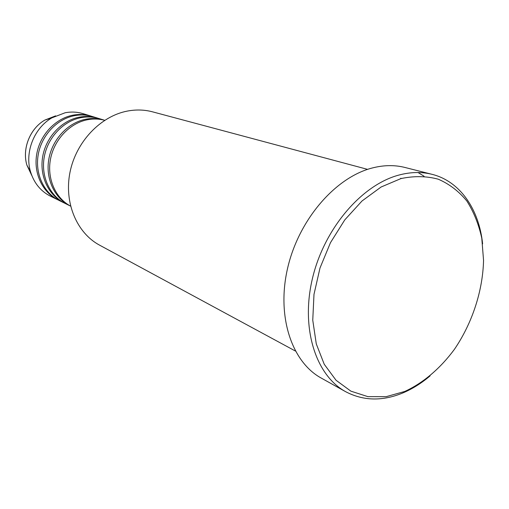 <?xml version="1.0" encoding="UTF-8"?>
<svg xmlns="http://www.w3.org/2000/svg" width="509" height="509" viewBox="0 0 509 509"><rect width="100%" height="100%" fill="white"/><g stroke="black" fill="none" stroke-linecap="round" stroke-linejoin="round"><path stroke-width="0.76" d="M104.689 120.302C99.077 118.794 93.3 118.61 87.351 119.761C69.778 123.184 54.177 139.625 50.512 159.043C46.783 178.462 55.411 198.077 70.566 206.107L70 205.846C54.476 198.243 45.333 178.653 48.839 159.043C52.274 139.421 67.964 122.682 85.703 119.24C92.04 118.024 98.173 118.311 104.103 120.105L104.701 120.296M104.103 120.105L99.096 118.572C93.204 116.784 87.109 116.497 80.81 117.7C63.192 121.091 47.63 137.665 44.232 157.103C40.777 176.534 49.876 195.965 65.311 203.524L70 205.846M98.269 118.33L97.448 118.069C91.569 116.287 85.487 115.995 79.2 117.191C61.621 120.569 46.103 137.093 42.718 156.467C39.276 175.84 48.361 195.214 63.765 202.76L64.541 203.136M97.448 118.069L92.568 116.574C86.721 114.799 80.676 114.506 74.435 115.683C56.97 119.017 41.566 135.375 38.232 154.577C34.828 173.773 43.876 192.994 59.19 200.495L63.765 202.76M91.76 116.332L90.958 116.077C85.124 114.309 79.092 114.016 72.863 115.193C55.436 118.508 40.077 134.815 36.756 153.96C33.365 173.098 42.393 192.262 57.682 199.744L58.44 200.113M367.593 169.37L152.56 111.84C144.384 109.67 135.916 109.429 127.161 111.121C100.419 116.268 76.026 141.922 69.994 172.29C63.873 202.652 76.808 233.001 99.548 245.134L295.347 351.006M404.776 391.446C423.246 382.984 440.355 368.351 454.359 349.416C472.187 323.279 482.793 291.053 483.55 260.373L481.788 238.25C478.74 224.284 473.752 211.865 466.829 201.004C458.863 191.295 449.371 184.035 438.338 179.225C426.606 176.025 414.135 175.815 400.927 178.595L381.114 187L362.02 200.979L344.784 219.875L330.481 242.659L320.002 267.995L313.989 294.361L312.755 320.167L316.286 343.912L324.246 364.279L336.048 380.261L350.905 391.166L367.931 396.651L386.191 396.67L404.776 391.446M430.092 375.884C421.439 383.245 412.347 388.933 402.829 392.954C382.405 401.385 363.343 400.965 345.643 391.688C315.796 375.432 300.533 328.337 312.443 278.468C324.201 228.598 361.549 185.002 398.744 175.109C410.509 171.953 421.624 171.692 432.084 174.339C460.091 181.312 479.026 209.224 482.615 243.824M401.047 178.36L400.717 178.258M424.054 176.222L418.042 172.526M432.084 174.339L404.96 167.467C394.596 164.846 383.614 165.037 372.028 168.046C335.386 177.463 298.936 219.5 287.706 267.779C276.323 316.057 291.638 361.931 321.204 378.053L345.643 391.688M90.958 116.077L83.062 113.66C77.285 111.904 71.317 111.605 65.152 112.756L51.873 117.853C34.237 127.924 24.585 152.178 30.495 171.616C33.944 182.922 40.542 191.079 50.276 196.086L57.682 199.744M55.621 115.867L44.843 120.073C30.006 128.542 21.938 148.825 26.907 165.171L31.851 175.63M401.448 178.455L400.736 178.29M51.873 117.853L44.843 120.073C29.974 128.554 21.925 148.793 26.907 165.171L30.495 171.616"/></g></svg>
